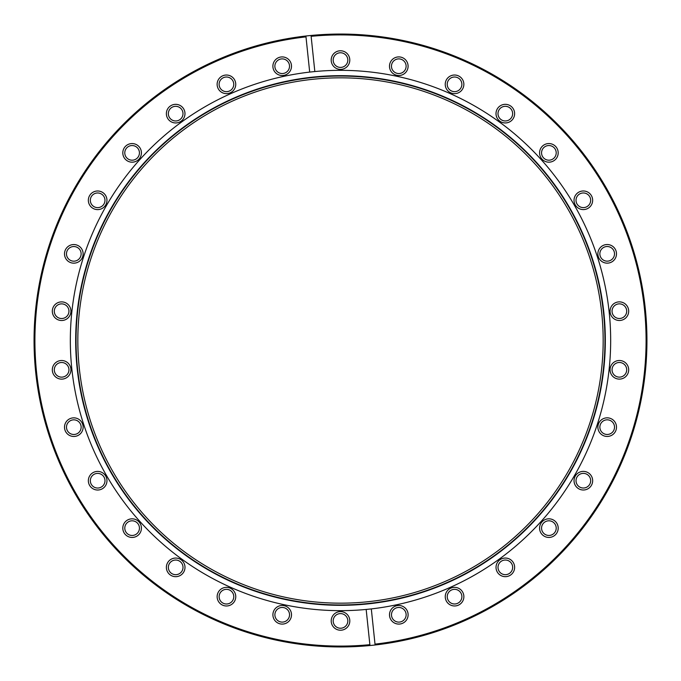 <?xml version="1.0" encoding="UTF-8"?>
<svg xmlns="http://www.w3.org/2000/svg" width="681" height="681" viewBox="0 0 681 681"><rect width="100%" height="100%" fill="white"/><g stroke="black" fill="none" stroke-linecap="round" stroke-linejoin="round"><path stroke-width="1.02" d="M340.5 77.83A262.67 262.67 0 0 0 77.83 340.5A262.67 262.67 0 0 0 340.5 603.17A262.67 262.67 0 0 0 603.17 340.5A262.67 262.67 0 0 0 340.5 77.83M282.189 56.915A9.304 9.304 0 0 0 272.885 66.219A9.304 9.304 0 0 0 282.189 75.523A9.304 9.304 0 0 0 291.502 66.219A9.304 9.304 0 0 0 282.189 56.915M282.189 58.889A7.329 7.329 0 0 0 274.869 66.219A7.329 7.329 0 0 0 282.189 73.539A7.329 7.329 0 0 0 289.519 66.219A7.329 7.329 0 0 0 282.189 58.889M226.441 75.029A9.304 9.304 0 0 0 217.128 84.333A9.304 9.304 0 0 0 226.441 93.637A9.304 9.304 0 0 0 235.745 84.333A9.304 9.304 0 0 0 226.441 75.029M226.441 77.013A7.329 7.329 0 0 0 219.112 84.333A7.329 7.329 0 0 0 226.441 91.663A7.329 7.329 0 0 0 233.762 84.333A7.329 7.329 0 0 0 226.441 77.013M175.672 104.338A9.304 9.304 0 0 0 166.368 113.65A9.304 9.304 0 0 0 175.672 122.955A9.304 9.304 0 0 0 184.977 113.65A9.304 9.304 0 0 0 175.672 104.338M175.672 106.321A7.329 7.329 0 0 0 168.343 113.65A7.329 7.329 0 0 0 175.672 120.971A7.329 7.329 0 0 0 182.993 113.65A7.329 7.329 0 0 0 175.672 106.321M132.105 143.563A9.304 9.304 0 0 0 122.801 152.876A9.304 9.304 0 0 0 132.105 162.18A9.304 9.304 0 0 0 141.418 152.876A9.304 9.304 0 0 0 132.105 143.563M132.105 145.547A7.329 7.329 0 0 0 124.785 152.876A7.329 7.329 0 0 0 132.105 160.197A7.329 7.329 0 0 0 139.435 152.876A7.329 7.329 0 0 0 132.105 145.547M97.655 190.995A9.304 9.304 0 0 0 88.343 200.299A9.304 9.304 0 0 0 97.655 209.612A9.304 9.304 0 0 0 106.96 200.299A9.304 9.304 0 0 0 97.655 190.995M97.655 192.978A7.329 7.329 0 0 0 90.326 200.299A7.329 7.329 0 0 0 97.655 207.628A7.329 7.329 0 0 0 104.976 200.299A7.329 7.329 0 0 0 97.655 192.978M73.812 244.547A9.304 9.304 0 0 0 64.499 253.86A9.304 9.304 0 0 0 73.812 263.164A9.304 9.304 0 0 0 83.116 253.86A9.304 9.304 0 0 0 73.812 244.547M73.812 246.531A7.329 7.329 0 0 0 66.483 253.86A7.329 7.329 0 0 0 73.812 261.181A7.329 7.329 0 0 0 81.133 253.86A7.329 7.329 0 0 0 73.812 246.531M61.622 301.887A9.304 9.304 0 0 0 52.318 311.2A9.304 9.304 0 0 0 61.622 320.504A9.304 9.304 0 0 0 70.935 311.2A9.304 9.304 0 0 0 61.622 301.887M61.622 303.871A7.329 7.329 0 0 0 54.301 311.2A7.329 7.329 0 0 0 61.622 318.521A7.329 7.329 0 0 0 68.951 311.2A7.329 7.329 0 0 0 61.622 303.871M61.622 360.513A9.304 9.304 0 0 0 52.318 369.817A9.304 9.304 0 0 0 61.622 379.13A9.304 9.304 0 0 0 70.935 369.817A9.304 9.304 0 0 0 61.622 360.513M61.622 362.496A7.329 7.329 0 0 0 54.301 369.817A7.329 7.329 0 0 0 61.622 377.146A7.329 7.329 0 0 0 68.951 369.817A7.329 7.329 0 0 0 61.622 362.496M73.812 417.853A9.304 9.304 0 0 0 64.508 427.157A9.304 9.304 0 0 0 73.812 436.47A9.304 9.304 0 0 0 83.125 427.157A9.304 9.304 0 0 0 73.812 417.853M73.812 419.836A7.329 7.329 0 0 0 66.491 427.157A7.329 7.329 0 0 0 73.812 434.487A7.329 7.329 0 0 0 81.141 427.157A7.329 7.329 0 0 0 73.812 419.836M97.664 471.405A9.304 9.304 0 0 0 88.351 480.709A9.304 9.304 0 0 0 97.664 490.022A9.304 9.304 0 0 0 106.968 480.709A9.304 9.304 0 0 0 97.664 471.405M97.664 473.389A7.329 7.329 0 0 0 90.335 480.709A7.329 7.329 0 0 0 97.664 488.039A7.329 7.329 0 0 0 104.985 480.709A7.329 7.329 0 0 0 97.664 473.389M132.123 518.828A9.304 9.304 0 0 0 122.81 528.141A9.304 9.304 0 0 0 132.123 537.445A9.304 9.304 0 0 0 141.427 528.141A9.304 9.304 0 0 0 132.123 518.828M132.123 520.812A7.329 7.329 0 0 0 124.793 528.141A7.329 7.329 0 0 0 132.123 535.462A7.329 7.329 0 0 0 139.443 528.141A7.329 7.329 0 0 0 132.123 520.812M175.681 558.054A9.304 9.304 0 0 0 166.377 567.367A9.304 9.304 0 0 0 175.681 576.671A9.304 9.304 0 0 0 184.994 567.367A9.304 9.304 0 0 0 175.681 558.054M175.681 560.037A7.329 7.329 0 0 0 168.36 567.367A7.329 7.329 0 0 0 175.681 574.687A7.329 7.329 0 0 0 183.01 567.367A7.329 7.329 0 0 0 175.681 560.037M226.458 587.362A9.304 9.304 0 0 0 217.145 596.675A9.304 9.304 0 0 0 226.458 605.979A9.304 9.304 0 0 0 235.762 596.675A9.304 9.304 0 0 0 226.458 587.362M226.458 589.346A7.329 7.329 0 0 0 219.129 596.675A7.329 7.329 0 0 0 226.458 603.996A7.329 7.329 0 0 0 233.779 596.675A7.329 7.329 0 0 0 226.458 589.346M282.206 605.477A9.304 9.304 0 0 0 272.902 614.79A9.304 9.304 0 0 0 282.206 624.094A9.304 9.304 0 0 0 291.511 614.79A9.304 9.304 0 0 0 282.206 605.477M282.206 607.461A7.329 7.329 0 0 0 274.886 614.79A7.329 7.329 0 0 0 282.206 622.111A7.329 7.329 0 0 0 289.536 614.79A7.329 7.329 0 0 0 282.206 607.461M340.509 611.606A9.304 9.304 0 0 0 331.204 620.91A9.304 9.304 0 0 0 340.509 630.223A9.304 9.304 0 0 0 349.813 620.91A9.304 9.304 0 0 0 340.509 611.606M340.509 613.59A7.329 7.329 0 0 0 333.179 620.91A7.329 7.329 0 0 0 340.509 628.24A7.329 7.329 0 0 0 347.829 620.91A7.329 7.329 0 0 0 340.509 613.59M398.811 605.477A9.304 9.304 0 0 0 389.498 614.781A9.304 9.304 0 0 0 398.811 624.085A9.304 9.304 0 0 0 408.115 614.781A9.304 9.304 0 0 0 398.811 605.477M398.811 607.461A7.329 7.329 0 0 0 391.481 614.781A7.329 7.329 0 0 0 398.811 622.111A7.329 7.329 0 0 0 406.131 614.781A7.329 7.329 0 0 0 398.811 607.461M454.559 587.362A9.304 9.304 0 0 0 445.255 596.667A9.304 9.304 0 0 0 454.559 605.971A9.304 9.304 0 0 0 463.872 596.667A9.304 9.304 0 0 0 454.559 587.362M454.559 589.337A7.329 7.329 0 0 0 447.238 596.667A7.329 7.329 0 0 0 454.559 603.987A7.329 7.329 0 0 0 461.888 596.667A7.329 7.329 0 0 0 454.559 589.337M505.328 558.045A9.304 9.304 0 0 0 496.023 567.35A9.304 9.304 0 0 0 505.328 576.662A9.304 9.304 0 0 0 514.632 567.35A9.304 9.304 0 0 0 505.328 558.045M505.328 560.029A7.329 7.329 0 0 0 498.007 567.35A7.329 7.329 0 0 0 505.328 574.679A7.329 7.329 0 0 0 512.657 567.35A7.329 7.329 0 0 0 505.328 560.029M548.895 518.82A9.304 9.304 0 0 0 539.582 528.124A9.304 9.304 0 0 0 548.895 537.437A9.304 9.304 0 0 0 558.199 528.124A9.304 9.304 0 0 0 548.895 518.82M548.895 520.803A7.329 7.329 0 0 0 541.565 528.124A7.329 7.329 0 0 0 548.895 535.453A7.329 7.329 0 0 0 556.215 528.124A7.329 7.329 0 0 0 548.895 520.803M583.345 471.388A9.304 9.304 0 0 0 574.04 480.701A9.304 9.304 0 0 0 583.345 490.005A9.304 9.304 0 0 0 592.657 480.701A9.304 9.304 0 0 0 583.345 471.388M583.345 473.372A7.329 7.329 0 0 0 576.024 480.701A7.329 7.329 0 0 0 583.345 488.022A7.329 7.329 0 0 0 590.674 480.701A7.329 7.329 0 0 0 583.345 473.372M607.188 417.836A9.304 9.304 0 0 0 597.884 427.14A9.304 9.304 0 0 0 607.188 436.453A9.304 9.304 0 0 0 616.501 427.14A9.304 9.304 0 0 0 607.188 417.836M607.188 419.819A7.329 7.329 0 0 0 599.867 427.14A7.329 7.329 0 0 0 607.188 434.469A7.329 7.329 0 0 0 614.517 427.14A7.329 7.329 0 0 0 607.188 419.819M619.378 360.496A9.304 9.304 0 0 0 610.065 369.8A9.304 9.304 0 0 0 619.378 379.113A9.304 9.304 0 0 0 628.682 369.8A9.304 9.304 0 0 0 619.378 360.496M619.378 362.479A7.329 7.329 0 0 0 612.049 369.8A7.329 7.329 0 0 0 619.378 377.129A7.329 7.329 0 0 0 626.699 369.8A7.329 7.329 0 0 0 619.378 362.479M619.378 301.87A9.304 9.304 0 0 0 610.065 311.183A9.304 9.304 0 0 0 619.378 320.487A9.304 9.304 0 0 0 628.682 311.183A9.304 9.304 0 0 0 619.378 301.87M619.378 303.854A7.329 7.329 0 0 0 612.049 311.183A7.329 7.329 0 0 0 619.378 318.504A7.329 7.329 0 0 0 626.699 311.183A7.329 7.329 0 0 0 619.378 303.854M607.188 244.53A9.304 9.304 0 0 0 597.875 253.843A9.304 9.304 0 0 0 607.188 263.147A9.304 9.304 0 0 0 616.492 253.843A9.304 9.304 0 0 0 607.188 244.53M607.188 246.513A7.329 7.329 0 0 0 599.859 253.843A7.329 7.329 0 0 0 607.188 261.163A7.329 7.329 0 0 0 614.509 253.843A7.329 7.329 0 0 0 607.188 246.513M583.336 190.978A9.304 9.304 0 0 0 574.032 200.291A9.304 9.304 0 0 0 583.336 209.595A9.304 9.304 0 0 0 592.649 200.291A9.304 9.304 0 0 0 583.336 190.978M583.336 192.961A7.329 7.329 0 0 0 576.015 200.291A7.329 7.329 0 0 0 583.336 207.611A7.329 7.329 0 0 0 590.665 200.291A7.329 7.329 0 0 0 583.336 192.961M548.877 143.555A9.304 9.304 0 0 0 539.573 152.859A9.304 9.304 0 0 0 548.877 162.172A9.304 9.304 0 0 0 558.19 152.859A9.304 9.304 0 0 0 548.877 143.555M548.877 145.538A7.329 7.329 0 0 0 541.557 152.859A7.329 7.329 0 0 0 548.877 160.188A7.329 7.329 0 0 0 556.207 152.859A7.329 7.329 0 0 0 548.877 145.538M505.319 104.329A9.304 9.304 0 0 0 496.006 113.633A9.304 9.304 0 0 0 505.319 122.946A9.304 9.304 0 0 0 514.623 113.633A9.304 9.304 0 0 0 505.319 104.329M505.319 106.313A7.329 7.329 0 0 0 497.99 113.633A7.329 7.329 0 0 0 505.319 120.963A7.329 7.329 0 0 0 512.64 113.633A7.329 7.329 0 0 0 505.319 106.313M454.542 75.021A9.304 9.304 0 0 0 445.238 84.325A9.304 9.304 0 0 0 454.542 93.637A9.304 9.304 0 0 0 463.855 84.325A9.304 9.304 0 0 0 454.542 75.021M454.542 77.004A7.329 7.329 0 0 0 447.221 84.325A7.329 7.329 0 0 0 454.542 91.654A7.329 7.329 0 0 0 461.871 84.325A7.329 7.329 0 0 0 454.542 77.004M398.794 56.906A9.304 9.304 0 0 0 389.489 66.21A9.304 9.304 0 0 0 398.794 75.523A9.304 9.304 0 0 0 408.098 66.21A9.304 9.304 0 0 0 398.794 56.906M398.794 58.889A7.329 7.329 0 0 0 391.464 66.21A7.329 7.329 0 0 0 398.794 73.539A7.329 7.329 0 0 0 406.114 66.21A7.329 7.329 0 0 0 398.794 58.889M340.491 50.777A9.304 9.304 0 0 0 331.187 60.09A9.304 9.304 0 0 0 340.491 69.394A9.304 9.304 0 0 0 349.796 60.09A9.304 9.304 0 0 0 340.491 50.777M340.491 52.76A7.329 7.329 0 0 0 333.171 60.09A7.329 7.329 0 0 0 340.491 67.41A7.329 7.329 0 0 0 347.821 60.09A7.329 7.329 0 0 0 340.491 52.76M340.5 34.91A305.59 305.59 0 0 0 311.132 36.323L311.038 35.472A306.45 306.45 0 0 1 646.456 323.169A306.45 306.45 0 0 1 375.103 644.992L371.307 608.908A270.17 270.17 0 0 1 366.165 609.444L369.962 645.528A306.45 306.45 0 0 1 34.544 357.831A306.45 306.45 0 0 1 305.897 36.008L305.99 36.868A305.59 305.59 0 0 0 36.587 372.439A305.59 305.59 0 0 0 369.868 644.677L369.962 645.528A306.45 306.45 0 0 0 375.103 644.992L375.01 644.132A305.59 305.59 0 0 0 645.597 323.22A305.59 305.59 0 0 0 340.5 34.91M340.5 605.324A264.824 264.824 0 0 1 75.676 340.5A264.824 264.824 0 0 1 340.5 75.676A264.824 264.824 0 0 1 605.324 340.5A264.824 264.824 0 0 1 340.5 605.324M340.5 604.949A264.449 264.449 0 0 1 76.051 340.5A264.449 264.449 0 0 1 340.5 76.051A264.449 264.449 0 0 1 604.949 340.5A264.449 264.449 0 0 1 340.5 604.949M366.165 609.444A270.17 270.17 0 0 1 70.773 355.933A270.17 270.17 0 0 1 340.5 70.33A270.17 270.17 0 0 1 610.227 325.067A270.17 270.17 0 0 1 371.307 608.908M314.835 71.556L311.038 35.472A306.45 306.45 0 0 0 305.897 36.008L309.693 72.092"/></g></svg>
